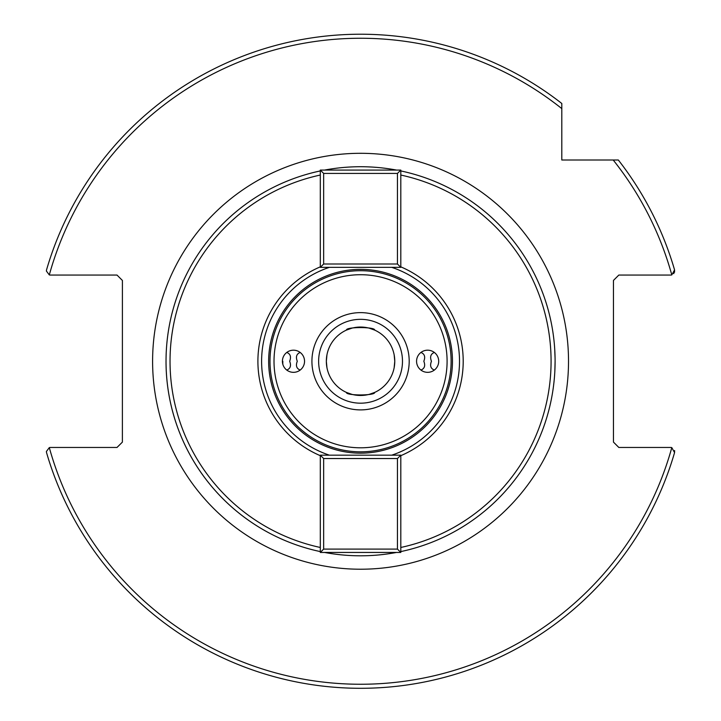 <?xml version="1.0" encoding="UTF-8"?>
<svg xmlns="http://www.w3.org/2000/svg" width="721" height="721" viewBox="0 0 721 721"><rect width="100%" height="100%" fill="white"/><g stroke="black" fill="none" stroke-linecap="round" stroke-linejoin="round"><path stroke-width="1.08" d="M554.855 371.027L555.098 361.257C554.593 343.953 554.593 343.953 555.098 361.257A194.544 194.544 0 0 0 400.804 170.931M554.701 348.829L555.08 358.355M434.348 370.062C430.689 368.593 429.725 365.655 431.455 361.257C429.734 356.868 430.698 353.93 434.348 352.452M420.929 352.452C424.579 353.885 425.543 356.823 423.831 361.257C425.552 365.646 424.588 368.584 420.929 370.062M394.153 354.804L394.766 361.257A34.211 34.211 0 0 0 360.554 327.046A34.211 34.211 0 0 0 326.343 361.257L326.955 354.804M300.179 370.062C296.529 368.593 295.565 365.655 297.286 361.257C295.565 356.868 296.529 353.93 300.179 352.452M286.769 352.452C290.41 353.885 291.374 356.823 289.662 361.257C291.383 365.646 290.419 368.584 286.769 370.062M282.803 361.257L282.803 364.195L282.803 361.257M369.188 394.369L374.641 392.44C375.533 395.766 345.575 395.766 346.468 392.44L351.929 394.369M351.929 328.154L346.468 330.083C345.584 326.748 375.542 326.757 374.641 330.083L369.188 328.154M318.628 361.257A41.926 41.926 0 0 0 360.554 403.183A41.926 41.926 0 0 0 402.48 361.257A41.926 41.926 0 0 0 360.554 319.331A41.926 41.926 0 0 0 318.628 361.257A41.926 41.926 0 0 1 360.554 319.331A41.926 41.926 0 0 1 402.48 361.257M46.387 451.49L46.541 452.608L46.387 451.49L49.307 447.615A323.008 323.008 0 0 0 671.801 447.615A4.029 4.029 0 0 0 670.701 447.462L618.825 447.462L613.463 442.099L613.463 280.424L618.825 275.061L670.701 275.061A4.029 4.029 0 0 0 671.801 274.908L674.568 269.906L674.55 272.232M46.387 271.033L46.541 269.906L46.387 271.033L49.307 274.908A4.029 4.029 0 0 0 50.407 275.061L117.009 275.061L122.408 280.46L122.39 442.117L117.009 447.462L50.407 447.462A4.029 4.029 0 0 0 49.307 447.615M396.523 170.075A194.544 194.544 0 0 0 324.585 170.075L396.523 170.075M554.638 374.677L554.8 371.955M324.585 552.448L396.523 552.448A194.544 194.544 0 0 1 324.585 552.448A194.544 194.544 0 0 0 396.523 552.448M400.101 551.745L400.804 551.592A194.544 194.544 0 0 0 555.098 361.257A194.544 194.544 0 0 1 400.804 551.592M320.304 266.842A102.634 102.634 0 0 0 320.304 455.681M329.398 267.347A98.948 98.948 0 0 0 329.398 455.176M269.996 361.257A90.567 90.567 0 0 0 360.554 451.824A90.567 90.567 0 0 0 451.121 361.257A90.567 90.567 0 0 0 360.554 270.699A90.567 90.567 0 0 0 269.996 361.257A90.567 90.567 0 0 0 360.554 451.824A90.567 90.567 0 0 0 451.121 361.257M321.016 170.778L320.304 170.931A194.544 194.544 0 0 0 320.304 551.592A194.544 194.544 0 0 1 166.019 361.257M304.541 361.257A11.067 11.067 0 0 0 293.474 350.19A11.067 11.067 0 0 0 282.407 361.257A11.067 11.067 0 0 0 293.474 372.333A11.067 11.067 0 0 0 304.541 361.257M438.71 361.257A11.067 11.067 0 0 0 427.643 350.19A11.067 11.067 0 0 0 416.567 361.257A11.067 11.067 0 0 0 427.643 372.333A11.067 11.067 0 0 0 438.71 361.257M391.719 455.176A98.948 98.948 0 0 0 391.719 267.347M400.804 455.681A102.634 102.634 0 0 0 400.804 266.842M561.803 105.194L561.803 160.008L616.626 160.008M561.803 124.4L561.803 130.663M561.803 103.482L561.803 108.61L561.803 103.482A327.028 327.028 0 0 0 46.541 269.906A327.028 327.028 0 0 1 561.803 103.482M671.801 274.908A323.008 323.008 0 0 0 613.201 160.008L618.33 160.008A327.028 327.028 0 0 1 674.568 269.906L673.756 273.665M671.801 447.615L674.568 452.608A327.028 327.028 0 0 1 46.541 452.608A327.028 327.028 0 0 0 674.568 452.608L674.613 450.535M326.955 367.719L326.343 361.257A34.211 34.211 0 0 0 360.554 395.469A34.211 34.211 0 0 0 394.766 361.257L394.153 367.719M320.304 552.448L320.304 455.176L400.804 455.176L400.804 552.448L320.304 552.448L323.657 549.096L397.451 549.096L397.451 458.529L323.657 458.529L323.657 549.096M397.451 549.096L400.804 552.448M397.451 458.529L400.804 455.176M320.304 455.176L323.657 458.529M400.804 170.075L400.804 267.347L320.304 267.347L320.304 170.075L400.804 170.075L397.451 173.428L323.657 173.428L323.657 263.994L397.451 263.994L397.451 173.428M323.657 173.428L320.304 170.075M323.657 263.994L320.304 267.347M400.804 267.347L397.451 263.994M409.195 361.257A48.631 48.631 0 0 1 360.554 409.898A48.631 48.631 0 0 1 311.923 361.257A48.631 48.631 0 0 1 360.554 312.626A48.631 48.631 0 0 1 409.195 361.257M568.518 361.257A207.954 207.954 0 0 0 360.554 153.303A207.954 207.954 0 0 0 152.6 361.257A207.954 207.954 0 0 0 360.554 569.22A207.954 207.954 0 0 0 568.518 361.257M452.464 361.257A91.9 91.9 0 0 0 360.554 269.357A91.9 91.9 0 0 0 268.654 361.257A91.9 91.9 0 0 0 360.554 453.167A91.9 91.9 0 0 0 452.464 361.257M274.016 361.257A86.538 86.538 0 0 0 360.554 447.795A86.538 86.538 0 0 0 447.092 361.257A86.538 86.538 0 0 0 360.554 274.719A86.538 86.538 0 0 0 274.016 361.257M320.304 175.041A190.515 190.515 0 0 0 320.304 547.473M618.33 160.008A327.028 327.028 0 0 1 674.568 269.906M400.804 547.473A190.515 190.515 0 0 0 400.804 175.041M561.803 108.61A323.008 323.008 0 0 0 49.307 274.908"/></g></svg>
